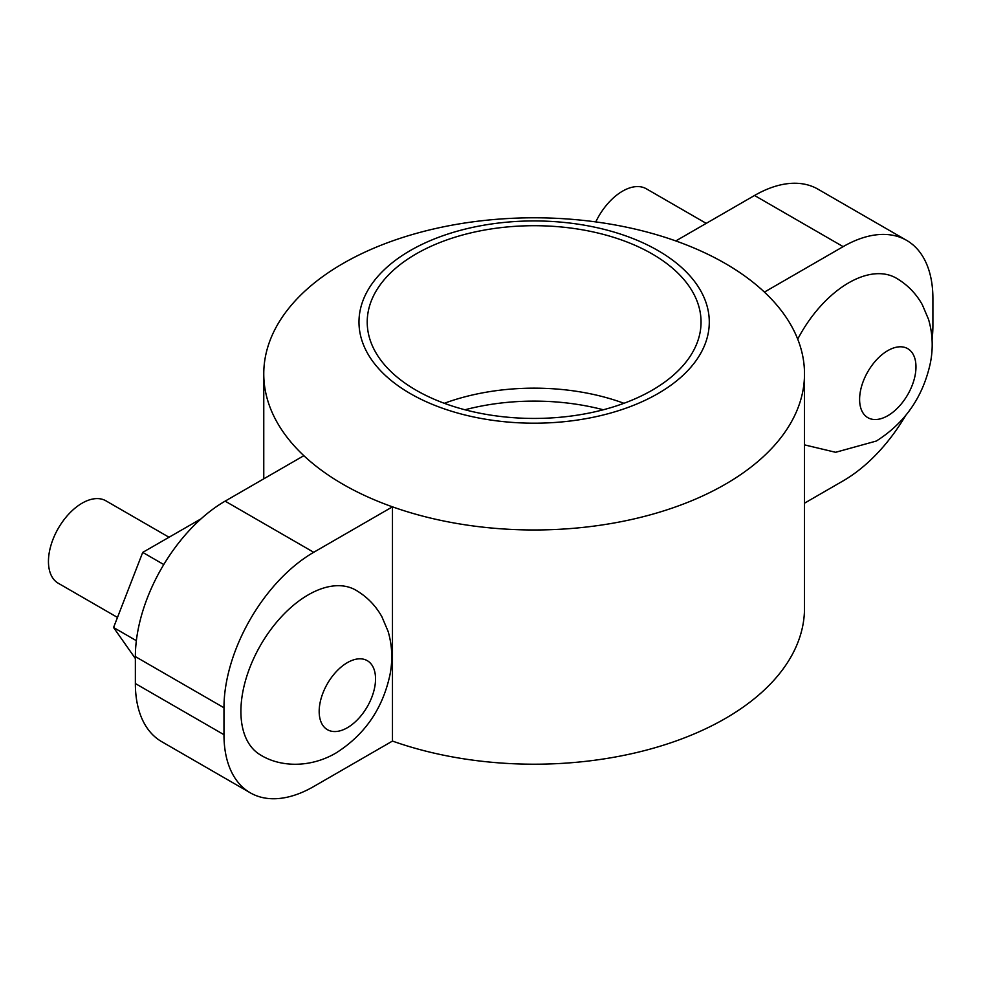 <?xml version="1.0" encoding="UTF-8"?>
<svg xmlns="http://www.w3.org/2000/svg" width="982" height="982" viewBox="0 0 982 982"><rect width="100%" height="100%" fill="white"/><g stroke="black" fill="none" stroke-linecap="round" stroke-linejoin="round"><path stroke-width="1.47" d="M308.225 594.859A95.193 54.967 120 0 0 246.028 678.746A95.193 54.967 120 0 0 260.623 755.035C280.263 767.188 310.03 768.133 335.893 753.059C364.653 734.892 382.685 708.783 389.977 674.757C392.861 659.99 392.248 645.53 388.111 631.389L381.9 616.77C375.64 605.55 366.937 596.675 355.815 590.145A95.193 54.967 120 0 0 308.225 594.859M168.978 537.228L105.909 500.82A47.602 27.484 120 0 0 82.107 503.177A47.602 27.484 120 0 0 51.015 545.12A47.602 27.484 120 0 0 58.306 583.271L117.484 617.433M804.504 444.871L835.621 452.297L876.325 441.041C905.085 422.874 923.117 396.765 930.42 362.739C933.305 347.972 932.679 333.512 928.542 319.371L922.331 304.751C916.071 293.532 907.38 284.657 896.259 278.127A95.193 54.967 120 0 0 848.657 282.841A95.193 54.967 120 0 0 797.715 339.158M595.779 221.907A47.602 27.484 -60 0 1 622.551 191.159A47.602 27.484 -60 0 1 646.34 188.802L706.23 223.38M410.28 250.557A175.164 101.134 0 0 0 410.28 393.573A175.164 101.134 0 0 0 657.989 393.573A175.164 101.134 0 0 0 657.989 250.557A175.164 101.134 0 0 0 410.28 250.557M342.963 263.507A270.369 156.089 0 0 0 263.765 373.884A270.369 156.089 0 0 0 303.855 455.685A270.369 156.089 0 0 0 392.469 506.835A270.369 156.089 0 0 0 725.305 484.261A270.369 156.089 0 0 0 804.504 373.884A270.369 156.089 0 0 0 764.413 292.096A270.369 156.089 0 0 0 675.8 240.934A270.369 156.089 0 0 0 342.963 263.507M135.369 683.546L223.97 734.696A126.936 73.282 120 0 0 250.263 792.805L161.662 741.643A126.936 73.282 -60 0 1 135.369 683.546L135.369 656.602A126.936 73.282 -60 0 1 225.124 501.139L313.724 552.289L392.469 506.835L392.469 741.066A270.369 156.089 0 0 0 725.305 718.493A270.369 156.089 0 0 0 804.504 608.116L804.504 373.884M603.304 409.776A166.915 96.371 0 0 0 464.965 409.776M652.158 390.21A166.915 96.371 0 0 0 701.05 322.071A166.915 96.371 0 0 0 598.013 233.041A166.915 96.371 0 0 0 416.11 253.921A166.915 96.371 0 0 0 367.219 322.071A166.915 96.371 0 0 0 470.255 411.102A166.915 96.371 0 0 0 652.158 390.21M623.951 403.295A166.915 96.371 0 0 0 444.318 403.295M932.078 339.907A126.936 73.282 120 0 0 932.9 325.398L932.9 298.454A126.936 73.282 120 0 0 906.607 240.357A126.936 73.282 120 0 0 843.145 246.642L754.544 195.479L675.8 240.934M754.544 195.479A126.936 73.282 -60 0 1 818.006 189.195L906.607 240.357M764.413 292.096L843.145 246.642M804.504 503.177L843.145 480.861A126.936 73.282 120 0 0 905.514 415.73M313.724 552.289A126.936 73.282 120 0 0 223.97 707.752L135.369 656.602M223.97 734.696L223.97 707.752M250.263 792.805A126.936 73.282 120 0 0 313.724 786.521L392.469 741.066M225.124 501.139L303.855 455.685M201.101 518.791L142.721 552.4L163.773 564.552M142.721 552.4L113.568 627.523L136.363 640.681M113.568 627.523L135.369 658.529M347.358 662.641A39.857 23.016 120 0 0 319.175 711.447A39.857 23.016 120 0 0 347.358 727.723A39.857 23.016 120 0 0 375.541 678.906A39.857 23.016 120 0 0 347.358 662.641M887.789 415.705A39.857 23.016 -60 0 1 859.606 399.428A39.857 23.016 -60 0 1 887.789 350.623A39.857 23.016 -60 0 1 915.973 366.887A39.857 23.016 -60 0 1 887.789 415.705M263.765 478.823L263.765 373.884"/></g></svg>
